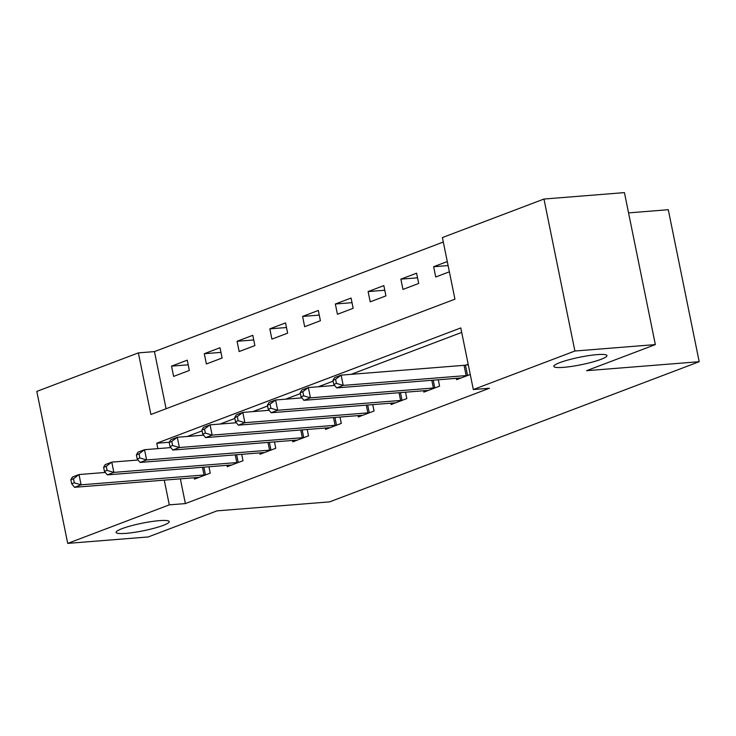 <?xml version="1.0" encoding="UTF-8"?>
<svg xmlns="http://www.w3.org/2000/svg" width="736" height="736" viewBox="0 0 736 736"><rect width="100%" height="100%" fill="white"/><g stroke="black" fill="none" stroke-linecap="round" stroke-linejoin="round"><path stroke-width="1.1" d="M563.62 367.347A27.094 3.818 -11.5 0 1 553.84 366.381A27.094 3.818 -11.5 0 1 568.652 359.83A27.094 3.818 -11.5 0 1 597.172 354.623A27.094 3.818 -11.5 0 1 606.952 355.58A27.094 3.818 -11.5 0 1 592.14 362.14A27.094 3.818 -11.5 0 1 563.62 367.347M125.911 533.361A27.094 3.818 -11.5 0 1 116.132 532.404A27.094 3.818 -11.5 0 1 130.934 525.844A27.094 3.818 -11.5 0 1 159.454 520.637A27.094 3.818 -11.5 0 1 169.234 521.594A27.094 3.818 -11.5 0 1 154.431 528.154A27.094 3.818 -11.5 0 1 125.911 533.361M628.553 212.888L668.279 209.714L699.2 361.698L329.636 501.869L216.982 510.867L148.184 536.958L67.721 543.389L36.8 391.405L138.368 352.884L150.898 414.497L454.94 299.175L442.4 237.562L543.968 199.042L574.89 351.026L473.322 389.546L460.791 327.934L156.75 443.247L157.844 448.629M443.311 242.034L154.459 351.596L138.368 352.884M574.89 351.026L655.353 344.595L624.432 192.611L543.968 199.042M154.459 351.596L166.088 408.738M173.622 376.409L189.345 370.438L187.257 360.171L171.534 366.132L173.622 376.409M206.384 363.98L222.106 358.018L220.018 347.742L204.295 353.712L206.384 363.98M239.145 351.55L254.877 345.589L252.788 335.322L237.056 341.283L239.145 351.55M271.906 339.121L287.638 333.16L285.55 322.892L269.818 328.854L271.906 339.121M304.676 326.701L320.399 320.73L318.311 310.463L302.588 316.434L304.676 326.701M337.438 314.272L353.16 308.31L351.072 298.043L335.349 304.005L337.438 314.272M370.199 301.843L385.922 295.881L383.833 285.614L368.11 291.576L370.199 301.843M402.96 289.423L418.692 283.452L416.594 273.185L400.872 279.146L402.96 289.423M447.286 261.547L433.633 266.726L435.721 276.994L449.374 271.814M180.348 478.851L185.38 503.58L489.422 388.258L473.322 389.546M461.702 332.405L351.146 374.339M333.141 381.165L318.384 386.759M300.38 393.594L285.623 399.188M267.619 406.014L252.862 411.617M234.858 418.444L220.092 424.037M202.096 430.873L187.33 436.466M194.24 477.747L194.516 479.099L210.238 473.128L208.941 466.762M227.001 465.318L227.277 466.67L243 460.708L241.712 454.333M259.762 452.888L260.038 454.241L275.77 448.279L274.473 441.904M292.532 440.468L292.799 441.821L308.531 435.85L307.234 429.484M325.294 428.039L325.57 429.392L341.292 423.421L339.995 417.054M358.055 415.61L358.331 416.962L374.054 411.001L372.756 404.625M390.816 403.19L391.092 404.533L406.815 398.572L405.518 392.205M423.577 390.761L423.853 392.113L439.585 386.142L438.288 379.776M456.338 378.332L456.614 379.684L470.267 374.504M468.179 364.237L465.989 365.065M655.353 344.595L586.555 370.696L699.2 361.698M185.38 503.58L169.289 504.859L67.721 543.389M164.257 480.139L169.289 504.859M169.252 442.253L156.75 443.247M188.204 364.808L171.534 366.132M448.104 265.567L433.633 266.726M417.542 277.822L400.872 279.146M384.781 290.242L368.11 291.576M352.02 302.671L335.349 304.005M319.249 315.1L302.588 316.434M286.488 327.529L269.818 328.854M253.727 339.949L237.056 341.283M220.966 352.378L204.295 353.712M70.868 479.706L71.696 483.81L74.318 482.816L73.48 478.713L70.868 479.706L72.459 477.029L79.01 474.545L81.098 484.822L204.047 474.996A4.232 0.598 168.5 0 0 205.436 474.83L205.979 474.748M74.318 482.816L81.098 484.822L74.548 487.306L197.496 477.489A4.232 0.598 168.5 0 1 198.508 477.462L198.775 477.48M73.48 478.713L79.01 474.545L105.331 472.448M71.696 483.81L74.548 487.306M103.629 467.277L104.466 471.38L107.079 470.387L106.251 466.284L103.629 467.277L105.22 464.609L111.771 462.125L113.859 472.392L236.808 462.576A4.232 0.598 168.5 0 0 238.197 462.401L238.74 462.318M107.079 470.387L113.859 472.392L107.309 474.876L230.258 465.06A4.232 0.598 168.5 0 1 231.27 465.032L231.536 465.051M106.251 466.284L111.771 462.125L138.092 460.018M104.466 471.38L107.309 474.876M136.39 454.848L137.227 458.96L139.849 457.967L139.012 453.854L136.39 454.848L137.982 452.18L144.532 449.696L146.62 459.963L269.569 450.147A4.232 0.598 168.5 0 0 270.958 449.981L271.501 449.898M139.849 457.967L146.62 459.963L140.07 462.447L263.019 452.631A4.232 0.598 168.5 0 1 264.031 452.603L264.307 452.622M139.012 453.854L144.532 449.696L170.853 447.589M137.227 458.96L140.07 462.447M169.151 442.419L169.988 446.531L172.61 445.538L171.773 441.425L169.151 442.419L170.743 439.751L177.293 437.267L179.382 447.534L302.33 437.718A4.232 0.598 168.5 0 0 303.72 437.552L304.262 437.469M172.61 445.538L179.382 447.534L172.831 450.027L295.78 440.202A4.232 0.598 168.5 0 1 296.792 440.183L297.068 440.202M171.773 441.425L177.293 437.267L203.614 435.169M169.988 446.531L172.831 450.027M201.912 429.999L202.75 434.102L205.372 433.108L204.534 429.005L201.912 429.999L203.504 427.331L210.064 424.847L212.152 435.114L335.092 425.298A4.232 0.598 168.5 0 0 336.49 425.123L337.033 425.04M205.372 433.108L212.152 435.114L205.592 437.598L328.541 427.782A4.232 0.598 168.5 0 1 329.553 427.754L329.829 427.772M204.534 429.005L210.064 424.847L236.376 422.74M202.75 434.102L205.592 437.598M234.674 417.57L235.511 421.682L238.133 420.688L237.296 416.576L234.674 417.57L236.265 414.902L242.825 412.418L244.913 422.685L367.862 412.868A4.232 0.598 168.5 0 0 369.251 412.703L369.794 412.62M238.133 420.688L244.913 422.685L238.363 425.169L361.302 415.352A4.232 0.598 168.5 0 1 362.314 415.325L362.59 415.343M237.296 416.576L242.825 412.418L269.146 410.311M235.511 421.682L238.363 425.169M267.444 405.14L268.281 409.253L270.894 408.259L270.066 404.147L267.444 405.14L269.036 402.472L275.586 399.988L277.674 410.256L400.623 400.439A4.232 0.598 168.5 0 0 402.012 400.274L402.555 400.191M270.894 408.259L277.674 410.256L271.124 412.74L394.073 402.923A4.232 0.598 168.5 0 1 395.085 402.905L395.352 402.923M270.066 404.147L275.586 399.988L301.907 397.891M268.281 409.253L271.124 412.74M300.205 392.72L301.042 396.824L303.664 395.83L302.827 391.727L300.205 392.72L301.797 390.052L308.347 387.559L310.436 397.836L433.384 388.01A4.232 0.598 168.5 0 0 434.774 387.844L435.316 387.762M303.664 395.83L310.436 397.836L303.885 400.32L426.834 390.503A4.232 0.598 168.5 0 1 427.846 390.476L428.122 390.494M302.827 391.727L308.347 387.559L334.668 385.462M301.042 396.824L303.885 400.32M332.966 380.291L333.804 384.394L336.426 383.401L335.588 379.298L332.966 380.291L334.558 377.623L341.108 375.139L343.197 385.406L466.146 375.59A4.232 0.598 168.5 0 0 467.535 375.424L468.078 375.332M336.426 383.401L343.197 385.406L336.646 387.89L459.595 378.074A4.232 0.598 168.5 0 1 460.607 378.046L460.883 378.065M335.588 379.298L341.108 375.139L464.057 365.323A4.232 0.598 168.5 0 0 465.446 365.148L468.271 364.716M333.804 384.394L336.646 387.89M204.047 474.996L202.474 467.277M205.436 474.83L203.872 467.167M236.808 462.576L235.235 454.848M238.197 462.401L236.642 454.738M269.569 450.147L267.996 442.428M270.958 449.981L269.404 442.308M302.33 437.718L300.766 429.999M303.72 437.552L302.165 429.888M335.092 425.298L333.528 417.57M336.49 425.123L334.926 417.459M367.862 412.868L366.289 405.14M369.251 412.703L367.687 405.03M400.623 400.439L399.05 392.72M402.012 400.274L400.458 392.61M433.384 388.01L431.811 380.291M434.774 387.844L433.219 380.181M466.146 375.59L464.057 365.323M467.535 375.424L465.446 365.148"/></g></svg>
